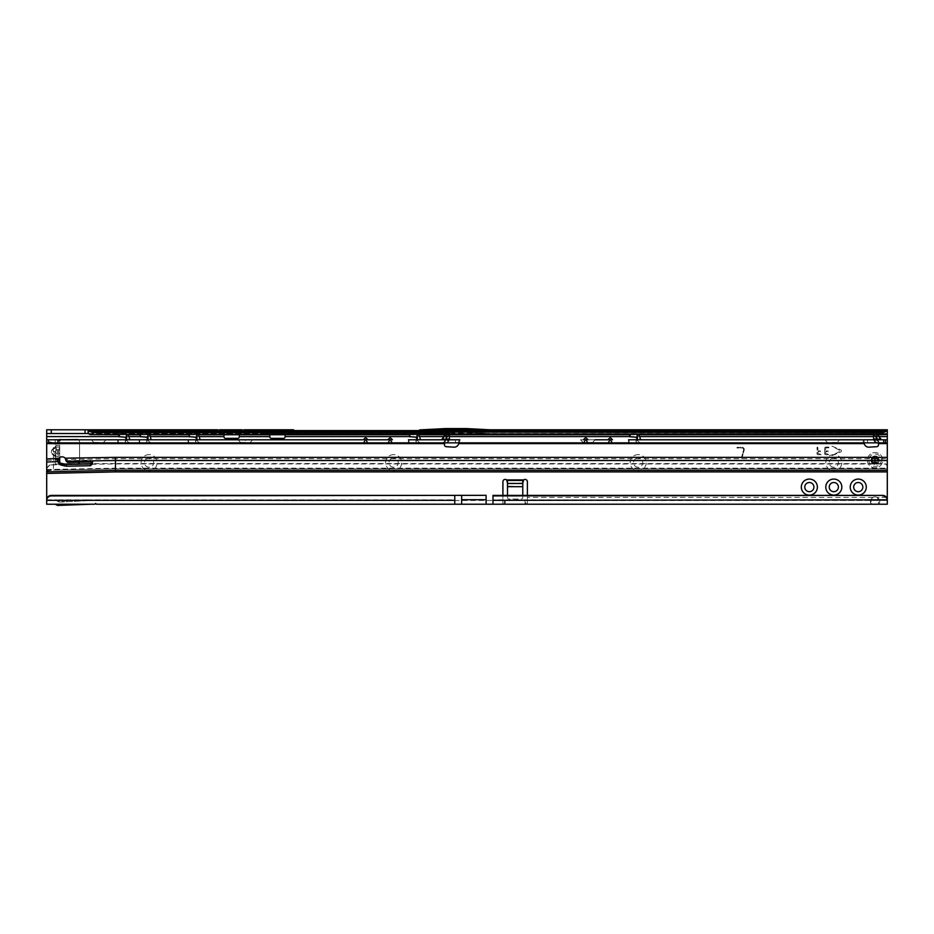 <?xml version="1.0" encoding="UTF-8"?>
<svg xmlns="http://www.w3.org/2000/svg" width="934" height="934" viewBox="0 0 934 934"><rect width="100%" height="100%" fill="white"/><g stroke="black" fill="none" stroke-linecap="round" stroke-linejoin="round"><path stroke-width="0.7" stroke-dasharray="4.67 3.5" d="M455.15 431.998L456.679 431.998L455.15 431.998L455.92 431.239L456.679 431.998M55.947 455.091L53.226 455.091C50.716 452.897 50.716 450.69 53.226 448.495L51.405 451.787L53.308 454.986L55.69 456.539L55.947 448.495L55.188 459.435L59.694 459.435L59.694 456.469L55.188 456.469L53.226 455.091C50.728 452.885 50.728 450.69 53.226 448.495L55.176 451.25L54.055 451.787L57.126 453.714L55.188 456.469L53.226 455.091L55.176 452.336L58.55 451.787L57.745 451.25A3.899 3.187 180 0 0 59.694 448.495L59.694 456.469A3.899 3.187 180 0 0 57.745 453.714L57.745 452.336A3.899 3.187 180 0 1 59.694 455.091M55.258 456.364L55.188 459.435L59.694 459.435M149.101 454.624A8.021 8.021 0 0 0 141.081 462.645A8.021 8.021 0 0 0 149.101 470.666A8.021 8.021 0 0 0 157.122 462.645A8.021 8.021 0 0 0 149.101 454.624M149.101 467.233A4.588 4.588 0 0 1 144.513 462.645A4.588 4.588 0 0 1 149.101 458.057A4.588 4.588 0 0 0 144.513 462.645A4.588 4.588 0 0 0 149.101 467.233A4.588 4.588 0 0 0 153.69 462.645A4.588 4.588 0 0 0 149.101 458.057A4.588 4.588 0 0 1 153.69 462.645A4.588 4.588 0 0 1 149.101 467.233M393.634 454.624A8.021 8.021 0 0 0 385.614 462.645A8.021 8.021 0 0 0 393.634 470.666A8.021 8.021 0 0 0 401.667 462.645A8.021 8.021 0 0 0 393.634 454.624M393.634 467.233A4.588 4.588 0 0 1 389.058 462.645A4.588 4.588 0 0 1 393.634 458.057A4.588 4.588 0 0 0 389.058 462.645A4.588 4.588 0 0 0 393.634 467.233A4.588 4.588 0 0 0 398.223 462.645A4.588 4.588 0 0 0 393.634 458.057A4.588 4.588 0 0 1 398.223 462.645A4.588 4.588 0 0 1 393.634 467.233M638.179 454.624A8.021 8.021 0 0 0 630.158 462.645A8.021 8.021 0 0 0 638.179 470.666A8.021 8.021 0 0 0 646.2 462.645A8.021 8.021 0 0 0 638.179 454.624M638.179 467.233A4.588 4.588 0 0 1 633.591 462.645A4.588 4.588 0 0 1 638.179 458.057A4.588 4.588 0 0 0 633.591 462.645A4.588 4.588 0 0 0 638.179 467.233A4.588 4.588 0 0 0 642.767 462.645A4.588 4.588 0 0 0 638.179 458.057A4.588 4.588 0 0 1 642.767 462.645A4.588 4.588 0 0 1 638.179 467.233M809.358 482.516A4.588 4.588 0 0 0 804.769 487.093A4.588 4.588 0 0 0 809.358 491.681A4.588 4.588 0 0 0 813.934 487.093A4.588 4.588 0 0 0 809.358 482.516M833.805 482.516A4.588 4.588 0 0 0 829.217 487.093A4.588 4.588 0 0 0 833.805 491.681A4.588 4.588 0 0 0 838.393 487.093A4.588 4.588 0 0 0 833.805 482.516M858.264 482.516A4.588 4.588 0 0 0 853.676 487.093A4.588 4.588 0 0 0 858.264 491.681A4.588 4.588 0 0 0 862.841 487.093A4.588 4.588 0 0 0 858.264 482.516M833.805 454.624A8.021 8.021 0 0 0 825.784 462.645A8.021 8.021 0 0 0 833.805 470.666A8.021 8.021 0 0 0 841.826 462.645A8.021 8.021 0 0 0 833.805 454.624M833.805 467.233A4.588 4.588 0 0 1 829.217 462.645A4.588 4.588 0 0 1 833.805 458.057A4.588 4.588 0 0 0 829.217 462.645A4.588 4.588 0 0 0 833.805 467.233A4.588 4.588 0 0 0 838.393 462.645A4.588 4.588 0 0 0 833.805 458.057A4.588 4.588 0 0 1 838.393 462.645A4.588 4.588 0 0 1 833.805 467.233M875.076 455.99A4.203 4.203 0 0 0 870.873 460.193A4.203 4.203 0 0 0 875.076 464.396A4.203 4.203 0 0 0 879.279 460.193A4.203 4.203 0 0 0 875.076 455.99A4.203 4.203 0 0 0 870.873 460.193A4.203 4.203 0 0 0 875.076 464.396A4.203 4.203 0 0 0 879.279 460.193A4.203 4.203 0 0 0 875.076 455.99M88.193 433.528L220.249 433.528L219.455 433.528L219.455 429.78L220.249 429.78L219.455 429.78M216.291 429.78L215.509 429.78L216.291 429.78L216.291 433.528L246.226 433.528L245.444 433.528L245.444 429.78L246.226 429.78L245.444 429.78M289.657 429.78L288.875 429.78L289.657 429.78L289.657 433.528L262.886 433.528L266.832 433.528L266.832 429.78L267.626 429.78L266.832 429.78M282.43 433.528L239.279 433.528L239.279 429.78L239.279 433.528L46.7 433.528L46.7 436.587L223.985 436.832A1.529 1.529 0 0 0 225.514 438.361L237.75 438.361A1.529 1.529 0 0 0 239.279 436.832L269.844 436.832A1.529 1.529 0 0 0 271.374 438.361L283.597 438.361A1.529 1.529 0 0 0 285.127 436.832L285.127 429.78L282.43 429.78L282.43 433.528L285.127 433.528L285.127 429.78L285.127 433.528L887.3 433.528L499.877 434.065C505.107 434.392 503.648 434.567 495.487 434.602L451.356 432.769L451.332 431.998L460.509 431.998L489.673 433.528L411.964 434.065L451.332 431.998L422.168 433.528L292.821 433.528L292.821 429.78L293.603 429.78L292.821 429.78M527.371 500.122L527.371 481.722A2.288 2.288 0 0 0 523.67 479.901L506.613 479.901A2.288 2.288 0 0 0 502.912 481.722L502.912 500.122L504.477 500.472L504.477 504.22L525.807 504.22L527.371 503.449L527.371 500.122L871.655 500.472L870.488 499.795L872.928 497.413A4.588 4.588 0 0 1 877.224 497.413A4.588 4.588 0 0 0 872.928 497.413L870.488 502.726L871.655 504.22L878.485 504.22L878.485 500.472L871.655 500.472L871.655 504.22L525.807 504.22L525.807 500.472L46.7 500.472L46.7 499.853L46.7 504.22L46.7 500.472L56.285 500.472L56.67 499.818L89.092 499.818L91.147 500.472L56.285 500.472L58.749 501.897L56.285 500.472M454.776 500.472L91.147 500.472L62.006 502.002A0.759 0.759 0 0 1 61.959 502.002L59.134 502.002A0.759 0.759 0 0 1 58.749 501.897L59.134 501.231L89.092 499.818L454.776 499.818L454.776 500.472L492.977 500.472L492.977 495.394M454.776 495.394L454.776 499.818M419.564 429.92L887.3 429.78L887.3 504.22L887.3 499.853L887.3 500.472L492.977 500.472M502.912 500.122L502.912 503.449L504.477 504.22L96.377 504.22L95.607 503.449L94.848 504.22L46.7 504.22L46.7 436.587M887.3 504.22L878.485 504.22L879.653 502.726L879.653 499.795L878.485 500.472L887.3 500.472L887.3 504.22M242.28 429.78L241.486 429.78L242.28 429.78L242.28 433.528L263.68 433.528L263.68 429.78L262.886 429.78L263.68 429.78M741.398 458.057L743.581 449.896A1.529 1.529 0 0 0 742.11 447.97L736.914 447.97L737.078 447.363L742.11 447.363A2.137 2.137 0 0 1 744.176 450.06L742.028 458.057L741.398 458.057L743.581 449.896A1.529 1.529 0 0 0 742.11 447.97L736.914 447.97L737.078 447.363L742.11 447.363A2.137 2.137 0 0 1 744.176 450.06L742.028 458.057L741.398 458.057M527.371 503.449L527.371 495.394M864.16 443.323L864.265 443.615A4.588 4.588 0 0 0 869.017 447.164L876.722 446.697A1.915 1.915 0 0 0 878.509 444.666L878.334 440.533L878.264 442.856L887.3 442.856L887.3 466.942A3.059 3.024 0 0 0 885.035 464.011L115.477 463.906L49.63 464.945L53.425 464.735L53.39 470.082L53.425 443.615C53.355 442.763 51.113 442.004 46.7 441.315L46.7 473.421L46.7 439.797L367.961 439.797L366.35 438.186A0.759 0.759 0 0 0 365.813 437.964L365.533 437.964A0.759 0.759 0 0 0 364.984 438.186L363.373 439.797L365.229 439.797L363.805 442.856M502.912 503.449L502.912 495.394M79.507 462.213A2.288 2.288 0 0 0 79.565 461.723L79.565 441.864A2.288 2.288 0 0 0 78.269 439.797M74.802 464.023L77.265 464.023A2.288 2.288 0 0 0 77.861 463.941M55.188 439.797L55.188 447.117L53.226 448.495L55.188 447.117L55.188 444.152L59.694 444.152L55.947 444.152L56.589 443.381L59.694 444.152L55.188 444.152L55.188 439.564L77.265 439.564A2.288 2.288 0 0 1 79.565 441.864L79.565 461.723A2.288 2.288 0 0 1 77.265 464.023L60.126 464.023L59.753 463.089L60.838 464.023L55.188 464.023L63.745 464.023M55.865 447.223L53.308 448.6L55.865 448.6L55.947 447.117L55.188 447.117L59.694 447.117L59.694 444.152L59.694 445.681L55.947 445.681L55.947 444.152L55.947 448.495M55.865 456.364L55.947 445.681M55.258 447.223L57.126 449.873L55.176 451.25L57.745 451.25L57.745 449.873A3.899 3.187 0 0 0 59.694 447.117L59.694 448.495M59.694 445.681L59.694 457.508M55.281 504.22L91.24 504.22L55.281 504.22L56.881 505.142A4.507 4.507 0 0 0 57.499 505.434L91.24 504.22M239.279 436.587L239.279 429.78L223.985 429.78L223.985 436.587M282.43 429.78L269.844 429.78L269.844 436.587M492.276 429.92L422.075 429.78L445.401 428.566L489.766 429.78M288.875 433.528L288.875 429.78L293.603 429.78L293.603 433.528M241.486 433.528L241.486 429.78L246.226 429.78L246.226 433.528M262.886 433.528L262.886 429.78L267.626 429.78L267.626 433.528M46.7 433.528L46.7 429.78L88.193 429.78M215.509 433.528L215.509 429.78L220.249 429.78L220.249 433.528M60.126 439.564L56.589 443.381M285.127 433.528L285.127 434.754M269.844 434.754L269.844 433.528M239.279 433.528L239.279 434.754M223.985 434.754L223.985 433.528M886.529 497.413L877.224 497.413L879.653 502.726M887.3 497.413L877.224 497.413L879.653 499.795M58.095 459.435L55.947 459.435L59.531 463.743M57.955 459.843L56.589 460.193M59.694 443.919L59.753 440.498M507.501 483.485L507.501 486.135L507.501 483.135L522.783 483.088L522.783 486.135L522.783 483.485M522.783 483.135L522.783 480.485M507.501 483.135L507.501 480.485M507.501 486.135L522.783 486.672L507.501 486.135M522.783 486.672L522.783 497.495A1.529 1.529 0 0 1 521.254 499.025L509.03 499.025A1.529 1.529 0 0 1 507.501 497.495L507.501 495.394M522.783 495.394L522.783 497.495A1.529 1.529 0 0 1 521.254 499.025L509.03 499.025A1.529 1.529 0 0 1 507.501 497.495L507.501 486.672M495.487 434.602L416.354 434.602C408.193 434.567 406.734 434.392 411.964 434.065M451.332 431.998L499.877 434.065M460.485 432.769L460.509 431.998M46.7 499.818L56.67 499.818L59.134 502.002A0.759 0.759 0 0 1 58.749 501.897A0.759 0.759 0 0 0 59.134 502.002L61.959 502.002A0.759 0.759 0 0 0 62.006 502.002A0.759 0.759 0 0 1 61.959 502.002L61.959 501.231L62.006 502.002L91.147 500.472M461.653 499.702L486.1 499.702L486.1 495.324L461.653 495.324L461.653 500.472M486.1 499.702L486.1 500.472M872.158 458.489L872.146 457.532A3.958 3.958 0 0 1 874.224 456.329L874.504 456.119A4.121 4.121 0 0 0 871.819 457.672L871.714 458.746A1.681 1.681 0 0 0 871.714 461.653L872.426 462.622A0.607 0.607 0 0 0 872.309 461.653L871.866 461.384A1.378 1.378 0 0 1 871.644 461.233A3.584 3.584 0 0 1 871.644 459.166A1.378 1.378 0 0 1 871.866 459.003L872.309 458.746A0.607 0.607 0 0 0 872.426 457.777A3.584 3.584 0 0 1 874.306 456.703A0.607 0.607 0 0 0 875.205 457.076L875.648 456.819A1.378 1.378 0 0 1 875.894 456.714A3.584 3.584 0 0 1 877.68 457.742A1.378 1.378 0 0 1 877.715 458.01L877.715 458.524A0.607 0.607 0 0 0 878.485 459.119A3.584 3.584 0 0 1 878.485 461.279A0.607 0.607 0 0 0 877.715 461.875L877.715 462.388A1.378 1.378 0 0 1 877.68 462.657A3.584 3.584 0 0 1 875.894 463.684A1.378 1.378 0 0 1 875.648 463.579L875.205 463.322A0.607 0.607 0 0 0 874.306 463.696A3.584 3.584 0 0 1 872.426 462.622L872.333 462.704A3.713 3.713 0 0 0 874.271 463.824L874.224 464.07A3.958 3.958 0 0 1 872.146 462.867L872.228 461.781L872.298 462.739M878.649 458.898L878.847 458.991A3.958 3.958 0 0 1 878.847 461.408L879.069 461.489A4.203 4.203 0 0 0 879.069 458.909A4.203 4.203 0 0 1 879.069 461.489A4.203 4.203 0 0 0 879.279 460.193A4.203 4.203 0 0 1 879.069 461.489A4.203 4.203 0 0 0 879.069 458.909L879.057 458.921A4.18 4.18 0 0 1 879.057 461.478L878.614 461.326A3.713 3.713 0 0 0 878.614 459.073L878.847 458.991A3.958 3.958 0 0 1 878.847 461.408L878.882 461.746A4.121 4.121 0 0 0 878.882 458.652L878.018 458.01A1.681 1.681 0 0 0 875.497 456.563L874.271 456.563A3.713 3.713 0 0 0 872.333 457.695L872.298 457.66M873.092 457.59L873.278 457.263A3.444 3.444 0 0 1 873.43 457.181L873.92 457.286A1.226 1.226 0 0 0 875.508 457.613L875.952 457.356A0.759 0.759 0 0 1 877.096 458.01L877.096 458.524A1.226 1.226 0 0 0 878.17 459.738L878.509 460.112A3.444 3.444 0 0 1 878.509 460.287L878.17 460.66A1.226 1.226 0 0 0 877.096 461.875L877.096 462.388A0.759 0.759 0 0 1 875.952 463.042L875.508 462.785A1.226 1.226 0 0 0 873.92 463.112L873.43 463.217A3.444 3.444 0 0 1 873.278 463.136L873.127 462.657A1.226 1.226 0 0 0 872.613 461.116L872.169 460.859A0.759 0.759 0 0 1 872.169 459.54L872.613 459.283A1.226 1.226 0 0 0 873.127 457.742L873.278 457.263A3.444 3.444 0 0 1 873.43 457.181L873.92 457.286A1.226 1.226 0 0 0 875.508 457.613L875.952 457.356A0.759 0.759 0 0 1 877.096 458.01L877.096 458.524A1.226 1.226 0 0 0 878.17 459.738L878.509 460.112A3.444 3.444 0 0 1 878.509 460.287L878.17 460.66A1.226 1.226 0 0 0 877.096 461.875L877.096 462.388A0.759 0.759 0 0 1 875.952 463.042L875.508 462.785A1.226 1.226 0 0 0 873.92 463.112L873.43 463.217A3.444 3.444 0 0 1 873.278 463.136L873.127 462.657A1.226 1.226 0 0 0 872.613 461.116L872.169 460.859A0.759 0.759 0 0 1 872.169 459.54L872.613 459.283A1.226 1.226 0 0 0 873.127 457.742L873.337 457.648A1.448 1.448 0 0 1 872.73 459.481L872.73 460.917A1.448 1.448 0 0 1 873.337 462.75L873.395 462.937A3.211 3.211 0 0 0 873.535 463.019L873.734 462.972A1.448 1.448 0 0 1 875.625 462.587L876.874 461.875A1.448 1.448 0 0 1 878.147 460.427L878.17 460.66A1.226 1.226 0 0 0 877.096 461.875L876.874 461.875M867.429 460.193A7.647 7.647 0 0 0 875.076 467.841A7.647 7.647 0 0 0 882.712 460.193A7.647 7.647 0 0 0 875.076 452.558A7.647 7.647 0 0 0 867.429 460.193A7.647 7.647 0 0 0 875.076 467.841A7.647 7.647 0 0 0 882.712 460.193A7.647 7.647 0 0 0 875.076 452.558A7.647 7.647 0 0 0 867.429 460.193M871.539 459.061L871.539 461.338A1.529 1.529 0 0 0 871.784 461.524L871.784 461.524A1.529 1.529 0 0 1 871.784 458.874A1.529 1.529 0 0 0 871.539 459.061L871.515 459.131A3.713 3.713 0 0 0 871.515 461.268L871.539 459.061A1.529 1.529 0 0 1 871.784 458.874L871.866 459.003M877.832 457.707L875.847 456.563L877.773 457.648A3.713 3.713 0 0 0 875.929 456.586L875.847 456.563A1.529 1.529 0 0 0 875.567 456.691L875.567 456.691A1.529 1.529 0 0 1 877.867 458.01L877.867 458.01A1.529 1.529 0 0 0 877.832 457.707L877.832 457.707A1.529 1.529 0 0 1 877.867 458.01L878.018 458.01M875.847 463.836L877.832 462.692A1.529 1.529 0 0 0 877.867 462.388L877.867 462.388A1.529 1.529 0 0 1 875.567 463.708L875.567 463.708A1.529 1.529 0 0 0 875.847 463.836L875.929 463.813A3.713 3.713 0 0 0 877.773 462.75L875.847 463.836A1.529 1.529 0 0 1 875.567 463.708L875.497 463.836A1.681 1.681 0 0 0 878.018 462.388L878.649 461.501M874.376 456.212L874.189 456.096A4.203 4.203 0 0 0 871.959 457.38A4.203 4.203 0 0 1 874.189 456.096A4.203 4.203 0 0 0 871.959 457.38L871.959 457.38A4.18 4.18 0 0 1 874.189 456.107A4.203 4.203 0 0 0 871.959 457.38A4.203 4.203 0 0 1 874.189 456.096L874.189 456.107M874.376 464.186L874.189 464.303A4.203 4.203 0 0 1 871.959 463.019L871.959 463.019A4.203 4.203 0 0 0 874.189 464.303L874.189 464.303A4.18 4.18 0 0 1 871.971 463.007L871.959 463.019A4.203 4.203 0 0 0 874.189 464.303A4.203 4.203 0 0 1 871.959 463.019A4.203 4.203 0 0 0 874.189 464.303L874.189 464.303M874.446 456.656L875.205 457.076M874.271 463.824L875.497 463.836M874.703 461.268L873.932 460.252L875.041 461.034L876.162 460.287L875.391 461.279L876.162 462.283L875.041 461.501L873.932 462.248L874.703 461.268L873.932 460.252L875.041 461.034L876.162 460.287L875.391 461.279L876.162 462.283L875.041 461.501L873.932 462.248L874.703 461.268M874.703 459.189L873.932 458.174L875.041 458.956L876.162 458.209L875.391 459.201L876.162 460.217L875.041 459.423L873.932 460.17L874.703 459.189L873.932 458.174L875.041 458.956L876.162 458.209L875.391 459.201L876.162 460.217L875.041 459.423L873.932 460.17L874.703 459.189M877.832 462.692L877.832 462.692A1.529 1.529 0 0 0 877.867 462.388A1.529 1.529 0 0 1 875.567 463.708L875.648 463.579M871.539 461.338L871.539 461.338A1.529 1.529 0 0 0 871.784 461.524A1.529 1.529 0 0 1 871.784 458.874L871.714 458.746M98.665 439.797L91.404 439.797L98.665 439.797M98.665 442.471L94.077 442.471L98.665 442.471M245.385 439.797L238.123 439.797L245.385 439.797M245.385 442.471L240.797 442.471L245.385 442.471M583.155 442.856L587.743 442.471L583.155 442.471L580.481 439.797L587.743 439.797L583.458 439.797L585.314 439.797L583.89 442.856M832.276 439.797L825.014 439.797L832.276 439.797M832.276 442.471L836.864 442.471L832.276 442.471M416.868 439.797L417.638 439.797L416.868 439.797M636.953 439.797L637.724 439.797L636.953 439.797M139.925 439.797L140.695 439.797L139.925 439.797M196.479 439.797L197.249 439.797L196.479 439.797M147.572 439.797L146.813 439.797L147.572 439.797M126.172 439.797L126.942 439.797L126.172 439.797M67.832 462.482L67.832 462.143A1.529 1.238 -1.2 0 1 66.267 460.941L66.279 461.291M881.077 439.412L877.248 439.704L877.365 440.299L887.3 439.797L887.3 460.509M46.7 442.856L445.6 442.856L445.6 439.797L441.945 439.797A0.759 0.63 -90 0 0 442.518 439.365L441.899 439.412M444.164 442.856L445.6 442.856L444.164 442.856L449.417 433.75L449.417 439.027C449.184 441.338 447.911 442.611 445.6 442.856C447.911 442.611 449.184 441.338 449.417 439.027C449.184 441.338 447.911 442.611 445.6 442.856L448.717 441.245L449.417 432.489L443.44 442.856M449.417 432.489L449.417 433.75M878.334 440.533L877.365 440.299A0.759 0.665 180 0 1 876.606 439.634L876.606 432.687L876.606 439.038L877.248 439.108L876.793 433.026M878.404 442.856L445.6 442.856M873.547 432.489L874.247 441.245L877.365 442.856C875.065 442.611 873.792 441.338 873.547 439.027L873.547 439.027C873.792 441.338 875.065 442.611 877.365 442.856C875.065 442.611 873.792 441.338 873.547 439.027L873.547 432.489L879.524 442.856M98.665 442.856L94.077 442.856L98.665 442.856M245.385 442.856L240.797 442.856L245.385 442.856M832.276 442.856L836.864 442.856L832.276 442.856M820.437 451.741L820.437 450.97L818.137 450.97L820.811 451.356L818.137 451.741L817.764 453.574L821.581 454.333L817.764 453.574L818.137 451.741L820.437 451.741M821.196 454.718L818.137 454.718A1.144 1.144 0 0 1 816.993 453.574L817.378 447.082L818.137 450.97L817.764 447.456L816.993 447.456L816.993 453.574A1.144 1.144 0 0 0 818.137 454.718L821.196 454.718M828.073 451.741L828.073 450.97L825.784 450.97L828.458 451.356L825.784 451.741L825.399 453.574L829.217 454.333L825.399 453.574L825.784 451.741L828.073 451.741M828.843 447.841L828.843 447.082L825.784 447.082L829.217 447.456L825.784 447.841L825.399 450.597L825.784 447.841L828.843 447.841M828.843 454.718L825.784 454.718A1.144 1.144 0 0 1 824.64 453.574L824.64 448.227A1.144 1.144 0 0 1 825.784 447.082A1.144 1.144 0 0 0 824.64 448.227L824.64 453.574A1.144 1.144 0 0 0 825.784 454.718L828.843 454.718M444.561 442.856L444.456 444.666A1.915 1.915 0 0 0 446.254 446.697L453.959 447.164A4.588 4.588 0 0 0 458.699 443.615L458.944 439.797L459.773 439.797L447.631 439.797L447.631 442.856M840.787 451.939A1.144 1.144 0 0 0 840.787 449.861L831.937 446.148L840.682 450.9L831.937 455.64L840.787 451.939A1.144 1.144 0 0 0 840.787 449.861L831.937 446.148L840.682 450.9L831.937 455.64L840.787 451.939M587.614 442.856L586.19 439.797L595.005 439.797L580.481 439.797M391.988 442.856L390.564 439.797L392.42 439.797L390.809 438.186A0.759 0.759 0 0 0 390.26 437.964L389.98 437.964A0.759 0.759 0 0 0 389.443 438.186L387.832 439.797L389.688 439.797L388.264 442.856M612.062 442.856L610.638 439.797L612.506 439.797L610.894 438.186A0.759 0.759 0 0 0 610.346 437.964L610.065 437.964A0.759 0.759 0 0 0 609.528 438.186L607.917 439.797L609.774 439.797L608.349 442.856M880.458 439.365A0.759 0.63 90 0 0 881.031 439.797L863.191 439.797L864.02 439.797L864.02 442.856M607.917 439.797L612.506 439.797M628.547 439.797L628.547 442.856L628.547 439.797L637.724 439.797L636.953 440.556L636.194 439.797M827.699 442.856L825.014 439.797L839.538 439.797L836.864 442.856M863.191 439.797L863.191 442.856L863.203 439.797L864.02 439.797L864.16 442.132M458.944 442.856L458.944 439.797L459.762 439.797L459.762 442.856L459.773 439.797M445.6 439.797L447.631 439.797M387.832 439.797L392.42 439.797M408.462 439.797L408.462 442.856L408.462 439.797L417.638 439.797L416.868 440.556L416.109 439.797M367.529 442.856L366.105 439.797L367.961 439.797M636.311 439.797L629.084 439.797L636.311 439.797L636.311 442.856L641.635 442.856A4.588 4.588 0 0 1 637.373 439.972L641.635 439.797L637.373 439.972L637.151 439.19L637.373 439.972A4.588 4.588 0 0 0 641.635 442.856L636.077 442.856L636.311 439.797M195.836 439.797L188.61 439.797L195.836 439.797L195.836 442.856L201.16 442.856A4.588 4.588 0 0 1 196.899 439.972L201.16 439.797L196.899 439.972L196.677 439.19L196.899 439.972A4.588 4.588 0 0 0 201.16 442.856L195.603 442.856L195.836 439.797M188.61 439.797L188.61 442.856L195.603 442.856L188.073 442.856L188.61 439.797M146.93 439.797L139.703 439.797L146.93 439.797L146.93 442.856L152.254 442.856A4.588 4.588 0 0 1 147.992 439.972L152.254 439.797L147.992 439.972L147.759 439.19L147.992 439.972A4.588 4.588 0 0 0 152.254 442.856L146.696 442.856L146.93 439.797M139.703 439.797L139.703 442.856L146.696 442.856L139.166 442.856L139.703 439.797M125.53 439.797L118.303 439.797L125.53 439.797L125.53 442.856L130.853 442.856A4.588 4.588 0 0 1 126.604 439.972L130.853 439.797L126.604 439.972L126.37 439.19L126.604 439.972A4.588 4.588 0 0 0 130.853 442.856L125.296 442.856L125.53 439.797M118.303 439.797L118.303 442.856L125.296 442.856L117.766 442.856L118.303 439.797M416.225 439.797L408.999 439.797L416.225 439.797L416.225 442.856L421.549 442.856A4.588 4.588 0 0 1 417.3 439.972L421.549 439.797L417.3 439.972L417.066 439.19L417.3 439.972A4.588 4.588 0 0 0 421.549 442.856L415.992 442.856L416.225 439.797M629.084 442.856L636.077 442.856L629.084 442.856L629.084 439.797L629.084 442.856M408.999 442.856L415.992 442.856L408.999 442.856L408.999 439.797L408.999 442.856M587.743 442.856L592.331 442.856L587.743 442.856M887.3 457.356L115.477 457.356L65.158 458.174A4.203 4.203 0 0 0 62.076 456.831L61.983 456.831A4.203 4.203 0 0 0 58.702 458.407L46.7 458.606M58.702 458.407L57.815 460.474M444.631 440.533L446.37 439.657L446.37 432.687L446.37 439.027A0.759 0.759 0 0 1 446.312 439.319M449.417 439.027L449.417 430.772L446.37 430.772L446.37 432.687M449.417 432.068L445.822 432.617M446.37 439.657L446.37 432.629M441.945 439.797L445.6 440.299L445.716 439.704L442.518 439.365M874.247 441.245L876.746 439.47L877.365 442.856M877.691 440.276L877.248 439.108L876.606 439.657L877.365 440.533M876.606 431.018L873.547 431.018L876.606 430.772L876.606 439.657M873.547 431.018L873.547 439.027M46.7 470.211L115.477 468.833L115.477 468.179L887.3 468.179L887.3 466.51A3.059 3.024 0 0 0 885.035 463.591L115.477 463.486L115.477 468.599L887.3 468.179L887.3 471.892L887.3 468.833L115.477 468.833L887.3 468.833L887.3 458.711L115.477 458.711L115.477 468.518L887.3 468.518L887.3 470.316M458.816 443.323L458.816 442.132M887.3 442.856L887.3 439.797M587.743 442.471L592.331 442.471L587.743 442.471M448.717 441.245L446.23 439.47M446.172 433.026L445.716 439.108L446.37 439.038M445.273 440.276L445.716 439.108L446.37 439.634A0.759 0.665 180 0 1 445.6 440.299L445.6 440.533M46.7 470.129L115.477 468.599L115.477 471.892L46.7 473.421M46.7 468.343L49.63 465.307M46.7 469.522L115.477 468.179L115.477 463.486L91.485 463.673M64.925 464.315L53.425 464.735M115.477 468.833L53.39 470.082L115.477 468.833M67.832 462.143L67.61 460.696L90.329 460.193L90.376 461.991M67.61 460.696L65.158 458.174M92.396 462.914L92.664 462.015L90.329 460.193M46.7 460.404L57.966 459.773M46.7 470.841L53.39 470.082M49.63 464.945L46.7 468.016M57.78 461.816L57.78 461.034M66.081 459.773L66.267 460.941M92.664 462.015L92.7 463.801M126.604 439.797L126.604 434.333A3.818 3.818 0 0 1 129.196 437.416L129.347 438.478A1.529 1.529 0 0 0 130.853 439.797M126.604 434.333L118.84 434.135M118.84 436.738L125.413 437.194L126.37 439.19L126.37 434.263M117.766 439.797L117.766 442.856L117.766 439.797M147.992 439.797L147.992 434.333A3.818 3.818 0 0 1 150.596 437.416L150.748 438.478A1.529 1.529 0 0 0 152.254 439.797M147.992 434.333L140.24 434.135L140.24 436.738L140.765 434.135M140.765 436.738L146.813 437.194L147.759 439.19L147.759 434.263M139.166 439.797L139.166 442.856L139.166 439.797L139.925 440.556L140.695 439.797M196.899 439.797L196.899 434.333A3.818 3.818 0 0 1 199.502 437.416L199.654 438.478A1.529 1.529 0 0 0 201.16 439.797M196.899 434.333L189.147 434.135L189.147 436.738L189.672 434.135M189.672 436.738L195.72 437.194L196.677 439.19L196.677 434.263M188.073 439.797L188.073 442.856L188.073 439.797M417.3 439.797L417.3 434.333A3.818 3.818 0 0 1 419.891 437.416L420.043 438.478A1.529 1.529 0 0 0 421.549 439.797M417.3 434.333L409.536 434.135L409.536 436.738L410.061 434.135M410.061 436.738L416.109 437.194L417.066 439.19L417.066 434.263M637.373 439.797L637.373 434.333A3.818 3.818 0 0 1 639.977 437.416L640.129 438.478A1.529 1.529 0 0 0 641.635 439.797M637.373 434.333L629.621 434.135M629.621 436.738L636.194 437.194L637.151 439.19L637.151 434.263M588.046 439.797L586.435 438.186A0.759 0.759 0 0 0 585.898 437.964L585.606 437.964A0.759 0.759 0 0 0 585.069 438.186L583.458 439.797M586.19 439.797L585.314 439.797M366.105 439.797L365.229 439.797M610.638 439.797L609.774 439.797M390.564 439.797L389.688 439.797M58.375 456.644A3.899 2.755 90 0 0 57.558 453.889L57.745 453.714M887.3 499.818L492.977 499.818M872.928 497.413L527.371 497.413L872.928 497.413M409.536 436.587L419.67 436.587M443.522 436.587L449.417 436.587M629.621 436.587L639.755 436.587M873.547 436.587L879.443 436.587M118.84 436.587L128.974 436.587M140.24 436.587L150.374 436.587M189.147 436.587L199.281 436.587M46.7 497.413L47.471 497.413M55.188 464.023L55.188 459.435L55.188 464.023M285.127 436.587L887.3 436.587M525.083 504.22L525.083 500.472M505.212 504.22L505.212 500.472M118.84 434.427L126.872 434.427M140.24 434.427L148.273 434.427M189.147 434.427L197.179 434.427M409.536 434.427L417.568 434.427M444.771 434.427L449.417 434.427M629.621 434.427L637.653 434.427M873.547 434.427L878.194 434.427M885.794 434.614L90.166 434.614M88.66 433.668L887.3 433.668M446.37 431.555L449.417 431.555M873.547 431.555L876.606 431.555M226.682 429.78L226.682 433.528M227.838 429.78L227.838 433.528M235.426 429.78L235.426 433.528M236.582 429.78L236.582 433.528M272.53 429.78L272.53 433.528M273.697 429.78L273.697 433.528M281.274 429.78L281.274 433.528M59.169 457.905L55.947 457.905M57.745 449.873L57.126 449.873M451.356 432.769L416.354 434.602M419.529 433.668L492.3 433.668M874.411 463.953L874.224 464.07A3.958 3.958 0 0 1 872.146 462.867L872.158 462.645M872.158 457.753L872.146 457.532A3.958 3.958 0 0 1 874.224 456.329L874.411 456.446M872.309 461.653L872.321 462.505M878.287 460.275A3.211 3.211 0 0 0 878.287 460.123L878.147 459.972A1.448 1.448 0 0 1 876.874 458.524L875.625 457.812A1.448 1.448 0 0 1 873.734 457.427L873.43 457.181A3.444 3.444 0 0 0 873.278 457.263L873.337 457.648M868.865 460.193A6.211 6.211 0 0 0 875.076 466.405A6.211 6.211 0 0 0 881.287 460.193A6.211 6.211 0 0 0 875.076 453.994A6.211 6.211 0 0 0 868.865 460.193M873.22 462.178A1.226 1.226 0 0 0 872.613 461.116L872.73 460.917M872.286 460.66L872.169 460.859A0.759 0.759 0 0 1 872.169 459.54L872.286 459.738M875.847 456.563A1.529 1.529 0 0 0 875.567 456.691A1.529 1.529 0 0 1 877.867 458.01L877.715 458.01M876.069 457.555L875.952 457.356A0.759 0.759 0 0 1 877.096 458.01L876.874 458.01M876.874 462.388L877.096 462.388A0.759 0.759 0 0 1 875.952 463.042L876.069 462.844M876.874 458.524L877.096 458.524A1.226 1.226 0 0 0 878.17 459.738L878.509 460.112A3.444 3.444 0 0 1 878.509 460.193M873.43 457.181L873.92 457.286A1.226 1.226 0 0 0 875.508 457.613L875.625 457.812M875.625 462.587L875.508 462.785A1.226 1.226 0 0 0 873.92 463.112L873.43 463.217A3.444 3.444 0 0 1 873.278 463.136L873.092 462.809M872.204 462.412L871.819 462.727A4.121 4.121 0 0 0 874.504 464.28L874.598 463.789M874.446 456.633L875.053 456.819M874.446 463.731L875.123 463.451L874.446 463.766M873.547 432.687L879.408 442.856M53.425 443.615L444.526 443.615M878.439 443.615L887.3 443.615M458.699 443.615L864.265 443.615M115.477 457.356L115.477 458.711L65.987 459.505M455.465 439.797L455.465 442.856M867.499 439.797L867.499 442.856M875.345 439.797L875.345 442.856M876.606 432.068L873.547 432.068M446.37 431.018L449.417 431.018M873.547 433.75L878.801 442.856M449.417 432.687L443.557 442.856M119.365 436.738L119.365 434.135M125.296 442.856L125.296 439.797L125.296 442.856M146.696 442.856L146.696 439.797L146.696 442.856M195.603 442.856L195.603 439.797L195.603 442.856M415.992 442.856L415.992 439.797L415.992 442.856M630.146 436.738L630.146 434.135M636.077 442.856L636.077 439.797L636.077 442.856M870.488 502.726L870.488 499.795M118.84 434.754L127.491 434.754M140.24 434.754L148.891 434.754M189.147 434.754L197.798 434.754M409.536 434.754L418.187 434.754M444.584 434.754L449.417 434.754M629.621 434.754L638.272 434.754M873.547 434.754L878.38 434.754M94.077 442.856L91.404 439.797M240.797 442.856L238.123 439.797M244.626 439.797L245.385 440.556L246.156 439.797M195.72 439.797L196.479 440.556L197.249 439.797M146.813 439.797L147.572 440.556L148.331 439.797M125.413 439.797L126.172 440.556L126.942 439.797M595.005 439.797L592.331 442.856M252.647 439.797L249.973 442.856M105.927 439.797L103.254 442.856"/><path stroke-width="1.4" d="M833.805 479.072A8.021 8.021 0 0 0 825.784 487.093A8.021 8.021 0 0 0 833.805 495.125A8.021 8.021 0 0 0 841.826 487.093A8.021 8.021 0 0 0 833.805 479.072M833.805 491.681A4.588 4.588 0 0 1 829.217 487.093A4.588 4.588 0 0 1 833.805 482.516A4.588 4.588 0 0 1 838.393 487.093A4.588 4.588 0 0 1 833.805 491.681M809.358 479.072A8.021 8.021 0 0 0 801.325 487.093A8.021 8.021 0 0 0 809.358 495.125A8.021 8.021 0 0 0 817.378 487.093A8.021 8.021 0 0 0 809.358 479.072M809.358 491.681A4.588 4.588 0 0 1 804.769 487.093A4.588 4.588 0 0 1 809.358 482.516A4.588 4.588 0 0 1 813.934 487.093A4.588 4.588 0 0 1 809.358 491.681M858.264 479.072A8.021 8.021 0 0 0 850.232 487.093A8.021 8.021 0 0 0 858.264 495.125A8.021 8.021 0 0 0 866.285 487.093A8.021 8.021 0 0 0 858.264 479.072M858.264 491.681A4.588 4.588 0 0 1 853.676 487.093A4.588 4.588 0 0 1 858.264 482.516A4.588 4.588 0 0 1 862.841 487.093A4.588 4.588 0 0 1 858.264 491.681M217.879 429.78L216.291 429.78L217.879 429.78M243.856 429.78L245.444 429.78L243.856 429.78M245.444 429.78L293.603 429.78M289.657 429.78L292.821 429.78M51.288 495.394L51.288 495.907A4.588 4.542 180 0 0 46.7 500.332L46.7 499.818A4.588 4.542 0 0 1 51.288 495.394L454.776 495.394L454.776 500.332L46.7 500.332L46.7 504.22L94.848 504.22L95.607 503.449L96.377 504.22L454.776 504.22L454.776 500.332M51.288 495.907L486.1 495.324L486.1 504.22L492.977 504.22L492.977 495.907L882.712 495.394A4.588 4.542 0 0 1 887.3 499.818L887.3 500.332A4.588 4.542 180 0 0 882.712 495.907M887.3 500.566L887.3 504.22L492.977 504.22M454.776 504.22L486.1 504.22M216.291 429.78L46.7 429.78L46.7 433.528L88.193 433.528L88.193 429.78L88.66 430.597A4.588 2.627 0 0 0 90.166 431.555L446.37 431.555M507.501 495.394L507.501 480.485A2.288 1.623 0 0 0 507.501 480.438L506.613 479.901A2.288 2.288 0 0 0 502.912 481.722L502.912 495.394M527.371 495.394L527.371 481.722A2.288 2.288 0 0 0 523.67 479.901L522.783 480.438A2.288 1.623 0 0 0 522.783 480.485L522.783 495.394M878.194 434.427L885.794 434.614A4.588 2.627 180 0 0 887.3 433.668L887.3 499.853M285.127 434.754L285.127 436.832A1.529 1.529 0 0 1 283.597 438.361L271.374 438.361A1.529 1.529 0 0 1 269.844 436.832L269.844 434.754M239.279 434.754L239.279 436.832A1.529 1.529 0 0 1 237.75 438.361L225.514 438.361A1.529 1.529 0 0 1 223.985 436.832L223.985 434.754M46.7 429.78L46.7 442.856L887.3 442.856L887.3 439.797L885.514 439.797L885.514 442.856M887.3 460.509L115.477 460.509L115.477 471.892L887.3 471.892L115.477 471.892L46.7 473.421L46.7 500.566M78.269 439.797A2.288 2.288 0 0 0 77.265 439.564L55.188 439.797M77.861 463.941A2.288 2.288 0 0 0 79.507 462.213M63.745 464.023L74.802 464.023M59.764 439.564L60.838 439.564L59.753 440.498M59.694 457.508L59.694 459.435L58.095 459.435M492.977 495.394L882.712 495.394M492.977 500.332L887.3 499.818M445.822 432.617L92.7 432.617L90.166 431.555M88.193 433.528L88.66 430.597L887.3 430.597L887.3 429.78L489.766 429.78M88.66 433.668A4.588 2.627 0 0 0 90.166 434.614L118.84 434.754M90.166 434.614L118.84 434.427M263.68 429.78L266.832 429.78M876.606 431.555L885.794 431.555A4.588 2.627 0 0 0 887.3 430.597L887.3 433.668M885.794 431.555L883.26 432.617L877.154 432.617M878.38 434.754L885.794 434.614M492.276 429.92L419.564 429.92L445.401 428.566L466.44 428.566L492.276 429.92M219.455 429.78L242.28 429.78M88.123 429.78L88.123 433.528L88.123 429.78M285.127 429.78L288.875 429.78M239.279 429.78L241.486 429.78M246.226 429.78L262.886 429.78M267.626 429.78L269.844 429.78M88.193 429.78L215.509 429.78M220.249 429.78L223.985 429.78M59.753 462.867L59.694 459.668L57.955 459.843M59.531 439.844L60.126 439.564M507.501 480.438L507.501 483.088A2.288 1.623 0 0 0 507.501 483.088L506.613 479.901L523.67 479.901L522.783 483.088L522.783 480.438L507.501 480.438M91.24 504.22L57.499 505.434A4.507 4.507 0 0 1 56.881 505.142L55.281 504.22M461.653 504.22L461.653 495.324L454.776 495.394M408.462 439.797L459.773 439.797M57.78 461.034L60.628 463.194L66.477 464.432L66.477 466.229L60.628 464.992L57.78 461.816L58.702 458.407L46.7 458.886L46.7 473.421M58.702 458.407A4.203 4.203 0 0 1 61.983 456.831L62.076 456.831A4.203 4.203 0 0 1 65.158 458.174L115.477 457.356L115.477 460.509L66.279 461.291L67.808 462.482L90.376 461.991L92.7 463.801L90.446 465.704L90.411 463.906L66.477 464.432M881.031 439.797A0.759 0.63 90 0 1 880.458 439.365L881.077 439.412A0.759 0.759 0 0 0 881.731 439.797M441.233 439.797A0.759 0.759 0 0 0 441.899 439.412L449.417 439.027L449.347 439.797L449.417 430.772L446.37 430.772L449.417 430.983M446.312 439.319A0.759 0.759 0 0 1 445.6 439.797L446.37 439.027L446.37 430.983M446.37 431.461L446.172 433.026L441.899 439.412M876.606 431.461L876.793 433.026L881.077 439.412M444.701 442.856L444.456 444.666A1.915 1.915 0 0 0 446.254 446.697L453.959 447.164A4.588 4.588 0 0 0 458.699 443.615L458.816 442.132L458.699 443.615L864.265 443.615A4.588 4.588 0 0 0 869.017 447.164L876.722 446.697A1.915 1.915 0 0 0 878.509 444.666L878.264 442.856M595.005 439.797L607.917 439.797L595.005 439.797M367.961 439.797L387.832 439.797L367.961 439.797L366.35 438.186A0.759 0.759 0 0 0 365.813 437.964L365.533 437.964A0.759 0.759 0 0 0 364.984 438.186L363.373 439.797L57.92 439.797L57.92 442.856M389.688 439.797L390.564 439.797M585.314 439.797L586.19 439.797M609.774 439.797L610.638 439.797M628.547 439.797L885.514 439.797M637.724 439.797L825.014 439.797M839.538 439.797L863.191 439.797M417.638 439.797L441.945 439.797A0.759 0.63 90 0 0 442.518 439.365L446.37 432.687M46.7 441.315L46.7 439.797L57.92 439.797M365.229 439.797L366.105 439.797M876.606 432.605L873.547 432.605L873.547 430.772L876.606 430.772L876.606 439.027L877.365 439.797A0.759 0.759 0 0 1 876.606 439.027L873.547 439.027L873.629 439.797L873.547 432.605L449.417 432.092M46.7 439.797L46.7 458.886M883.716 439.797L883.716 442.856M391.988 442.856L390.54 439.751L389.712 439.751L388.264 442.856M587.614 442.856L586.167 439.751L585.338 439.751L583.89 442.856M612.062 442.856L610.626 439.751L609.797 439.751L608.349 442.856M612.506 439.797L610.894 438.186A0.759 0.759 0 0 0 610.346 437.964L610.065 437.964A0.759 0.759 0 0 0 609.528 438.186L607.917 439.797M588.046 439.797L586.435 438.186A0.759 0.759 0 0 0 585.898 437.964L585.606 437.964A0.759 0.759 0 0 0 585.069 438.186L583.458 439.797M392.42 439.797L390.809 438.186A0.759 0.759 0 0 0 390.26 437.964L389.98 437.964A0.759 0.759 0 0 0 389.443 438.186L387.832 439.797M367.529 442.856L366.081 439.751L365.252 439.751L363.805 442.856M876.606 439.027L880.458 439.365L876.793 433.026L876.793 439.365A0.759 0.63 90 0 0 877.365 439.797M66.279 461.291L65.158 458.174M66.477 466.229L90.446 465.704M91.485 463.673L64.925 464.315M90.411 463.906L92.664 462.015M118.84 434.135L118.84 436.738L118.84 434.135L126.604 434.333A3.818 3.818 0 0 1 129.196 437.416L129.347 438.478A1.529 1.529 0 0 0 130.853 439.797M126.604 439.972L125.413 437.194L118.84 436.738M140.765 434.135L140.24 436.738L140.24 434.135L147.992 434.333A3.818 3.818 0 0 1 150.596 437.416L150.748 438.478A1.529 1.529 0 0 0 152.254 439.797M147.992 439.972L146.813 437.194L140.765 436.738M189.672 434.135L189.147 436.738L189.147 434.135L196.899 434.333A3.818 3.818 0 0 1 199.502 437.416L199.654 438.478A1.529 1.529 0 0 0 201.16 439.797M196.899 439.972L195.72 437.194L189.672 436.738M410.061 434.135L409.536 436.738L409.536 434.135L417.3 434.333A3.818 3.818 0 0 1 419.891 437.416L420.043 438.478A1.529 1.529 0 0 0 421.549 439.797M417.3 439.972L416.109 437.194L410.061 436.738M629.621 434.135L629.621 436.738L629.621 434.135L637.373 434.333A3.818 3.818 0 0 1 639.977 437.416L640.129 438.478A1.529 1.529 0 0 0 641.635 439.797M637.373 439.972L636.194 437.194L629.621 436.738M887.3 497.413L886.529 497.413M285.127 436.587L409.536 436.587M419.67 436.587L443.522 436.587M449.417 436.587L629.621 436.587M639.755 436.587L873.547 436.587M879.443 436.587L887.3 436.587M239.279 436.587L269.844 436.587M46.7 436.587L118.84 436.587M128.974 436.587L140.24 436.587M150.374 436.587L189.147 436.587M199.281 436.587L223.985 436.587M47.471 497.413L46.7 497.413M507.501 483.485L522.783 483.485M92.7 432.617L92.7 434.427M883.26 434.427L883.26 432.617M126.872 434.427L140.24 434.427M148.273 434.427L189.147 434.427M197.179 434.427L409.536 434.427M417.568 434.427L444.771 434.427M449.417 434.427L629.621 434.427M637.653 434.427L873.547 434.427M449.417 431.555L873.547 431.555M85.064 429.78L85.064 433.528M51.288 429.78L51.288 433.528M507.501 486.672L522.783 486.672M461.653 499.702L486.1 499.702M445.6 439.797A0.759 0.63 90 0 0 446.172 439.365L446.172 433.026M57.78 461.583L46.7 462.038M46.7 471.845L115.477 470.316L887.3 470.316M115.477 457.356L887.3 457.356M878.439 443.615L887.3 443.615M46.7 443.615L444.526 443.615M48.486 439.797L48.486 442.856M876.606 430.983L873.547 430.983M876.606 432.092L873.547 432.092M64.399 465.984L64.399 464.198M60.628 463.194L60.628 464.992M126.604 434.333L126.604 439.797M119.365 434.135L119.365 436.738M126.37 439.19L126.37 434.263M147.992 434.333L147.992 439.797M147.759 439.19L147.759 434.263M196.899 434.333L196.899 439.797M196.677 439.19L196.677 434.263M417.3 434.333L417.3 439.797M417.066 439.19L417.066 434.263M637.373 434.333L637.373 439.797M630.146 434.135L630.146 436.738M637.151 439.19L637.151 434.263M127.491 434.754L140.24 434.754M148.891 434.754L189.147 434.754M197.798 434.754L409.536 434.754M418.187 434.754L444.584 434.754M449.417 434.754L629.621 434.754M638.272 434.754L873.547 434.754"/></g></svg>
